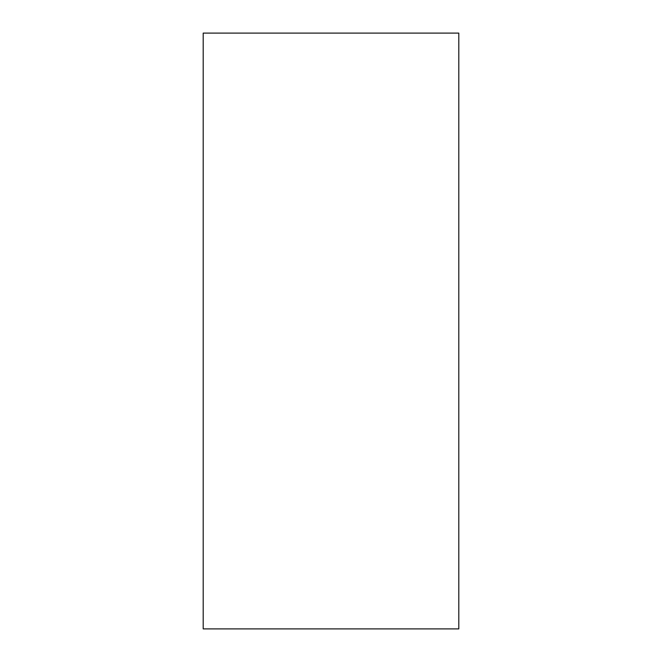 <?xml version="1.0" encoding="UTF-8"?>
<svg xmlns="http://www.w3.org/2000/svg" width="662" height="662" viewBox="0 0 662 662"><rect width="100%" height="100%" fill="white"/><g stroke="black" fill="none" stroke-linecap="round" stroke-linejoin="round"><path stroke-width="0.99" d="M458.799 33.1L458.799 628.9L203.201 628.9L203.201 33.1L458.799 33.1"/></g></svg>
